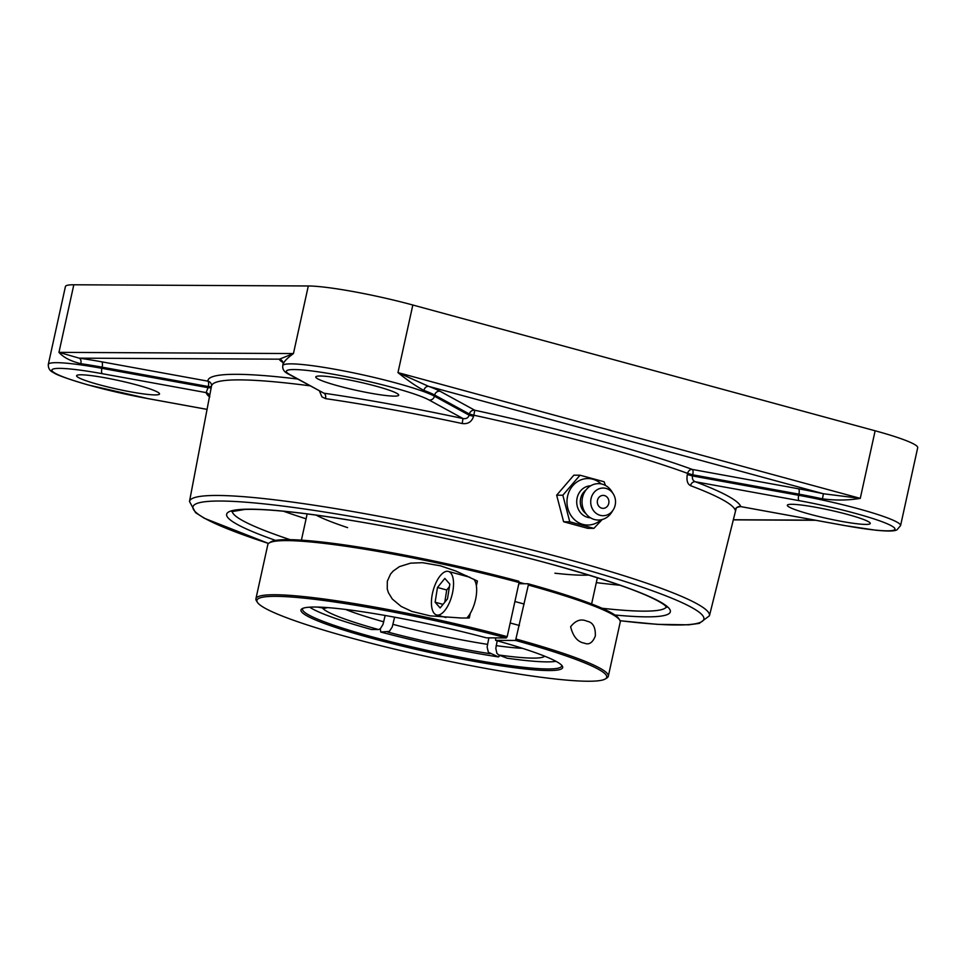 <?xml version="1.0" encoding="UTF-8"?>
<svg xmlns="http://www.w3.org/2000/svg" width="966" height="966" viewBox="0 0 966 966"><rect width="100%" height="100%" fill="white"/><g stroke="black" fill="none" stroke-linecap="round" stroke-linejoin="round"><path stroke-width="1.45" d="M822.452 498.854C835.675 500.557 848.293 500.4 860.271 498.371L823.418 493.759L822.452 498.854A79.598 8.187 12.4 0 0 798.918 494.145L798.677 495.292L692.465 475.936C692.018 478.834 692.96 480.766 695.291 481.744A4.721 3.828 -69.3 0 0 690.497 485.644A269.14 27.664 12.4 0 1 735.174 510.084L735.802 508.853M423.893 390.421A79.598 8.187 12.4 0 1 434.688 395.058L469.404 414.04L473.823 415.211L474.789 410.248L440.073 391.266A84.308 8.67 -167.6 0 0 428.638 386.364L397.968 372.598C407.797 380.568 416.443 386.509 423.893 390.421A4.721 3.743 110.2 0 1 428.638 386.364L823.418 493.759A84.308 8.67 -167.6 0 0 798.496 488.784A4.721 1.558 -79.7 0 1 798.918 494.145L692.743 474.801A4.721 1.558 -79.7 0 0 692.32 469.44A4.721 3.731 -69.9 0 0 687.611 473.376L692.743 474.801L692.465 475.936L687.333 474.511C686.355 480.271 687.406 483.99 690.497 485.644M283.026 364.75C283.292 362.238 286.769 358.507 293.447 353.556L279.428 359.171L79.188 358.157A4.721 2.826 -82 0 1 80.866 363.723A79.598 8.187 12.4 0 1 102.13 367.177A4.721 1.558 100.3 0 0 101.696 361.815A84.308 8.67 -167.6 0 0 79.188 358.157L58.962 352.361C63.345 357.372 70.651 361.163 80.866 363.723M209.646 395.963A4.721 4.685 -18.6 0 0 206.096 392.607L208.088 387.68L211.192 387.861M282.905 362.407A84.308 8.67 -167.6 0 1 279.428 359.171A4.721 4.685 175.7 0 1 283.123 363.397L282.76 361.936M844.9 525.576A4.721 1.558 -79.7 0 1 844.719 525.576L875.764 530.201C887.875 531.409 894.975 531.252 897.04 529.742L900.578 525.601L917.7 447.705A79.598 8.187 -167.6 0 0 875.136 430.788L412.832 305.014A79.598 8.187 -167.6 0 0 308.311 285.972L73.814 284.777A79.598 8.187 -167.6 0 0 65.422 286.552L48.3 364.448C48.179 368.348 49.87 371.041 53.396 372.526C56.33 374.868 67.886 378.986 88.051 384.915L147.919 398.608A4.721 1.558 100.3 0 0 148.1 398.62M319.468 391.013L321.944 396.893L325.53 398.632A269.14 27.664 12.4 0 1 462.183 423.531C467.918 424.279 471.722 421.888 473.582 416.358L473.823 415.211A269.429 27.7 12.4 0 1 687.611 473.376L687.333 474.511M209.562 395.686L209.779 396.893M462.183 423.531L462.98 418.544A273.849 28.147 -167.6 0 0 323.936 393.21L289.993 374.651A4.721 4.432 118.7 0 1 288.737 374.204L323.936 393.21A4.721 2.705 -81.8 0 1 325.53 398.632M440.073 391.266A4.721 4.432 118.7 0 0 434.688 395.058L434.434 396.193A4.721 4.432 118.7 0 1 429.049 399.984L462.98 418.544C466.155 419.063 468.208 417.952 469.162 415.187L473.582 416.358M735.174 510.084A4.721 4.685 161.4 0 1 740.765 506.607L740.656 506.619C737.239 507.114 735.597 507.923 735.718 509.034L735.899 508.502M844.562 525.516L740.765 506.607A273.849 28.147 -167.6 0 0 695.291 481.744L799.099 500.654A74.877 7.692 12.4 0 1 891.352 525.758A74.877 7.692 12.4 0 1 844.562 525.516A4.721 1.558 -79.7 0 0 844.719 525.576L740.548 506.57M810.039 514.262A42.456 4.359 12.4 0 1 787.338 505.242A42.456 4.359 12.4 0 1 847.556 514.455A42.456 4.359 12.4 0 1 870.257 523.475A42.456 4.359 12.4 0 1 810.039 514.262M394.225 396.132A42.456 4.359 12.4 0 1 347.144 388.199A42.456 4.359 12.4 0 1 315.785 376.957A42.456 4.359 12.4 0 1 320.253 376.003A42.456 4.359 12.4 0 1 367.334 383.937A42.456 4.359 12.4 0 1 398.704 395.179A42.456 4.359 12.4 0 1 394.225 396.132M136.822 384.951A42.456 4.359 12.4 0 1 159.523 393.971A42.456 4.359 12.4 0 1 99.305 384.758A42.456 4.359 12.4 0 1 76.604 375.738A42.456 4.359 12.4 0 1 136.822 384.951M563.601 521.773L556.658 495.196L573.84 475.187L580.023 475.212L562.84 495.232L569.771 521.809L563.601 521.773L587.726 528.33L593.897 528.366L602.216 519.527M605.428 485.451L604.136 481.78L580.023 475.212M569.771 521.809L593.897 528.366M556.658 495.196L562.84 495.232M601.021 519.793A23.256 20.866 -89.7 0 1 582.86 524.381A23.256 20.866 -89.7 0 1 567.573 496.283A23.256 20.866 -89.7 0 1 592.798 479.208A23.256 20.866 -89.7 0 1 601.202 483.93M597.471 500.34A6.484 5.82 -89.7 0 1 607.143 497.188A6.484 5.82 -89.7 0 1 604.74 508.092A6.484 5.82 -89.7 0 1 597.471 500.34M590.504 517.812A16.011 14.369 -89.7 0 1 587.654 517.365A16.011 14.369 -89.7 0 1 576.787 500.134A16.011 14.369 -89.7 0 1 590.673 485.801M585.794 513.489A14.152 12.691 -89.7 0 1 585.915 490.076M613.253 509.843L611.683 512.33A18.197 16.325 -89.7 0 1 594.464 519.527A18.197 16.325 -89.7 0 1 582.498 497.538A18.197 16.325 -89.7 0 1 602.241 484.171A18.197 16.325 -89.7 0 1 611.792 491.501L613.338 494.012A13.838 12.413 -89.7 0 1 613.253 509.843A13.838 12.413 -89.7 0 1 600.164 515.313A13.838 12.413 -89.7 0 1 591.059 498.589A13.838 12.413 -89.7 0 1 606.068 488.434A13.838 12.413 -89.7 0 1 613.338 494.012M518.827 583.706L528.028 583.754L528.33 585.046L515.566 640.458A179.084 18.414 12.4 0 1 605.392 678.905A179.084 18.414 12.4 0 1 427.878 656.771A179.084 18.414 12.4 0 1 257.451 602.398A179.084 18.414 12.4 0 1 506.317 637.934L486.369 637.838A133.984 13.778 -167.6 0 0 301.984 608.785A133.984 13.778 -167.6 0 0 428.88 652.243A133.984 13.778 -167.6 0 0 562.297 666.021A133.984 13.778 -167.6 0 0 495.618 640.349L495.57 637.886M561.644 665.212A132.656 13.633 12.4 0 1 561.681 665.997A132.656 13.633 12.4 0 1 429.194 650.83A132.656 13.633 12.4 0 1 302.551 609.015A132.656 13.633 12.4 0 1 302.913 608.326M515.566 640.458L495.618 640.349M518.778 581.23A179.084 18.414 -167.6 0 0 270.734 541.986L269.164 542.977A180.413 18.547 12.4 0 1 286.83 540.61A180.413 18.547 12.4 0 1 519.08 582.522L518.778 581.23M528.33 585.046A180.413 18.547 12.4 0 1 619.689 620.039L618.675 618.482A179.084 18.414 -167.6 0 0 528.028 583.754M506.317 637.934L507.186 636.654A180.413 18.547 -167.6 0 0 274.936 594.742A180.413 18.547 -167.6 0 0 255.918 598.763A180.413 18.547 -167.6 0 0 256.449 600.84L257.451 602.398M605.392 678.905L606.962 677.915A180.413 18.547 -167.6 0 0 608.314 676.248A180.413 18.547 -167.6 0 0 516.436 639.166M619.689 620.039A180.413 18.547 12.4 0 1 620.22 622.116L608.314 676.248M255.918 598.763L267.811 544.643A180.413 18.547 12.4 0 1 269.164 542.977M507.186 636.654L519.08 582.522M587.823 621.428C593.148 622.708 595.648 627.586 595.31 636.063C592.629 642.74 589.019 645.119 584.454 643.175C577.704 642.052 573.092 636.57 570.616 626.753C575.458 620.558 580.735 618.626 586.422 620.981L587.823 621.428M470.309 613.301L469.271 617.999L461.193 617.999L430.268 615.873L411.866 611.43L401.132 606.419L392.305 599.041L388.392 592.653L387.257 588.922L387.318 581.23L390.518 574.118L393.138 571.087L399.429 566.631L410.647 563.142L422.577 562.695L440.375 565.81L455.831 571.039L477.409 581.025L476.371 585.722M466.88 575.845A25.865 11.121 -74.8 0 0 466.264 576.279M554.907 573.212A148.571 15.275 -167.6 0 0 588.825 575.06M316.051 515.083A148.571 15.275 -167.6 0 0 347.615 527.629M497.188 640.796L495.812 648.331L496.886 653.306L498.685 654.972L507.186 658.22A129.999 13.367 12.4 0 0 555.969 661.324M327.631 607.602L324.6 608.326L317.512 607.071M499.953 655.455L498.504 656.94L488.385 652.316L487.118 647.051L488.868 637.85M309.7 607.167A129.999 13.367 12.4 0 0 371.512 629.518L378.72 629.542L380.399 628.649L382.983 624.459L385.168 615.475M394.599 617.177L392.232 626.97L389.358 631.414L380.749 632.03L380.302 628.745M498.504 656.94A129.999 13.367 12.4 0 1 380.749 632.03M524.417 583.73A148.571 15.275 -167.6 0 0 519.008 582.196M437.477 587.473L444.843 578.429L449.842 584.14L447.487 598.896L440.134 607.94L435.123 602.229L437.477 587.473L446.727 589.985L444.771 602.241M435.123 602.229L443.032 604.378M449.444 586.64L446.727 589.985M449.854 601.601A22.556 9.696 105.2 0 1 436.56 614.944A22.556 9.696 105.2 0 1 435.111 584.768A22.556 9.696 105.2 0 1 448.405 571.425A22.556 9.696 105.2 0 1 449.854 601.601M466.856 618.011A22.556 9.696 -74.8 0 0 472.966 607.892A22.556 9.696 -74.8 0 0 473.823 579.202M798.496 488.784L692.32 469.44A274.151 28.183 -167.6 0 0 474.789 410.248A4.721 4.432 118.7 0 0 469.404 414.04L469.162 415.187L434.434 396.193A79.598 8.187 -167.6 0 0 366.488 375.677A79.598 8.187 -167.6 0 0 291.177 363.868A79.598 8.187 -167.6 0 0 282.784 365.643C282.301 369.35 284.294 372.2 288.737 374.204M875.136 430.788L860.271 498.371L397.968 372.598L412.832 305.014M211.409 386.714L208.306 386.533L208.088 387.68L101.877 368.324L102.13 367.177L208.306 386.533A4.721 1.558 100.3 0 0 207.883 381.159L101.696 361.815M620.063 620.752L657.399 624.35L688.758 624.821L699.312 623.372L709.43 615.789A266.181 27.362 -167.6 0 0 567.102 559.157A266.181 27.362 -167.6 0 0 189.493 501.475L211.59 385.603A4.721 4.685 -1.8 0 0 207.883 381.159A274.151 28.183 -167.6 0 1 297.552 379.022M211.554 385.977A269.429 27.7 12.4 0 1 309.989 385.82M308.311 285.972L293.447 353.556L58.962 352.361L73.814 284.777M814.93 520.155L733.351 519.732M596.312 582.619A222.385 22.858 -167.6 0 0 620.027 585.227M283.461 511.219A222.385 22.858 -167.6 0 0 306.089 518.814M290.054 539.656A222.385 22.858 12.4 0 1 232.251 511.376M666.455 606.841A222.385 22.858 12.4 0 1 602.12 608.266M614.895 615.004A227.107 23.341 -167.6 0 0 548.857 563.528A227.107 23.341 -167.6 0 0 276.167 510.495A227.107 23.341 -167.6 0 0 275.636 540.417M189.493 501.475L195.543 512.632L204.345 518.271L268.536 543.46A261.46 26.879 12.4 0 1 241.428 501.885A261.46 26.879 12.4 0 1 564.035 563.601A261.46 26.879 12.4 0 1 620.039 620.703M799.099 500.654A4.721 1.558 -79.7 0 1 798.677 495.292A79.598 8.187 -167.6 0 1 900.578 525.601M289.993 374.651A74.877 7.692 12.4 0 1 336.784 374.88A74.877 7.692 12.4 0 1 429.049 399.984M207.086 409.367L147.762 398.56A4.721 1.558 100.3 0 0 147.919 398.608L207.086 409.391M48.3 364.448A79.598 8.187 -167.6 0 1 56.692 362.673A79.598 8.187 -167.6 0 1 101.877 368.324A4.721 1.558 100.3 0 0 102.299 373.697L206.096 392.607A273.849 28.147 -167.6 0 0 209.465 396.905M147.762 398.56A74.877 7.692 12.4 0 1 55.497 373.456A74.877 7.692 12.4 0 1 102.299 373.697M498.685 654.972A114.085 11.725 -167.6 0 0 544.631 656.168M522.473 648.331A106.127 10.904 12.4 0 1 496.126 645.614M322.644 608.157A114.085 11.725 -167.6 0 0 378.551 629.554M383.768 621.838A106.127 10.904 12.4 0 1 345.55 609.437M487.444 644.334A106.127 10.904 12.4 0 1 393.017 624.35M387.801 632.066A114.085 11.725 -167.6 0 0 490.004 653.692M282.784 365.643L283.123 363.397M815.654 520.288L733.315 519.865M231.816 511.63L244.869 509.432C265.879 508.708 300.631 512.258 349.1 520.07C410.683 530.068 487.142 546.72 548.628 563.492C612.19 581.121 650.855 594.996 664.62 605.127L666.745 607.264M709.43 615.789L736.213 508.249M307.164 513.912L301.404 540.151M597.386 577.716L591.615 603.955M510.193 622.985L519.442 625.497M514.914 601.516L524.152 604.028M436.56 614.944L445.966 617.503M448.405 571.425L469.887 577.27"/></g></svg>
